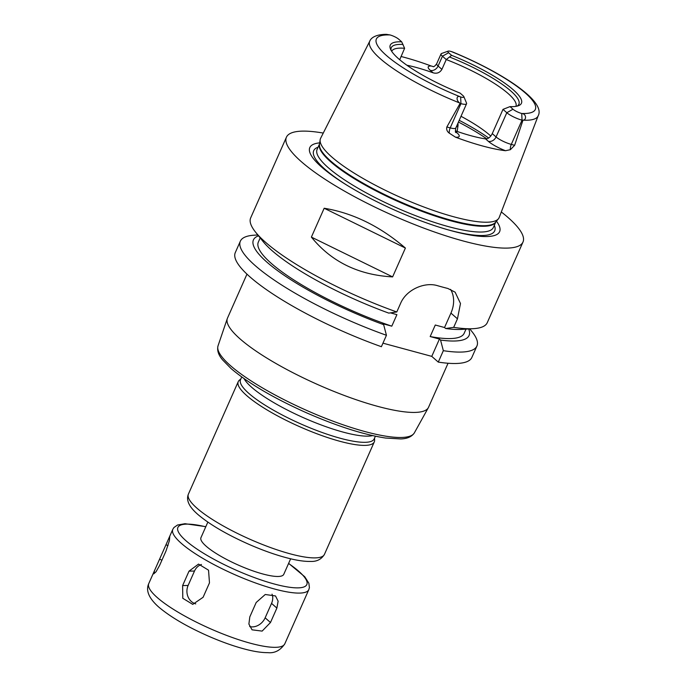 <?xml version="1.0" encoding="UTF-8"?>
<svg xmlns="http://www.w3.org/2000/svg" width="687" height="687" viewBox="0 0 687 687"><rect width="100%" height="100%" fill="white"/><g stroke="black" fill="none" stroke-linecap="round" stroke-linejoin="round"><path stroke-width="1.03" d="M166.014 550.974L159.616 565.401L156.035 571.773L153.725 573.86L154.592 570.425L169.801 536.109L169.406 540.566L166.014 550.974M209.483 582.859L203.094 597.286L192.755 604.38L182.794 598.291L182.613 585.59L189.011 571.163L198.526 564.087L208.53 570.176L209.483 582.859M201.446 564.474A12.941 11.447 -91.4 0 0 194.507 571.034L188.118 585.461A12.941 11.447 -91.4 0 0 195.761 603.89M276.878 608.081L270.489 622.508L262.133 631.104L252.052 629.824L248.892 624.079L249.802 616.909L256.191 602.482L265.242 594.495L275.521 595.947L278.123 601.202L276.878 608.081L271.545 603.392A12.941 10.331 131.3 0 0 272.035 594.161M249.656 626.553A12.941 10.331 131.3 0 0 265.148 617.819L271.545 603.392M154.592 570.425L148.77 583.564A74.394 16.333 -156.1 0 0 157.306 597.604A74.394 16.333 -156.1 0 0 230.961 637.021A74.394 16.333 -156.1 0 0 284.796 643.839L308.832 589.601A74.394 16.333 -156.1 0 1 254.989 582.782A74.394 16.333 -156.1 0 1 181.342 543.365A74.394 16.333 -156.1 0 1 172.806 529.325L173.948 527.513L177.521 525.014L184.992 523.709L205.825 526.663M448.053 363.251L428.551 407.262A109.972 24.148 -156.1 0 1 428.336 407.692A109.972 24.148 -156.1 0 1 347.983 396.828A109.972 24.148 -156.1 0 1 240.081 338.914A109.972 24.148 -156.1 0 1 227.294 318.596A109.972 24.148 -156.1 0 1 227.466 318.158L246.968 274.139M375.394 436.219L374.2 438.899A73.097 16.05 -156.1 0 1 321.301 432.192A73.097 16.05 -156.1 0 1 248.926 393.462A73.097 16.05 -156.1 0 1 240.544 379.662L241.73 376.983M374.544 438.126L374.613 440.161A74.394 16.333 -156.1 0 1 374.286 441.896A74.394 16.333 -156.1 0 1 320.451 435.077A74.394 16.333 -156.1 0 1 246.796 395.66A74.394 16.333 -156.1 0 1 238.26 381.611A74.394 16.333 -156.1 0 1 239.334 380.212L240.879 378.889M290.644 558.797L283.757 574.349A45.282 9.944 -156.1 0 1 250.978 570.193A45.282 9.944 -156.1 0 1 206.152 546.208A45.282 9.944 -156.1 0 1 200.956 537.655L207.843 522.111M469.771 328.893L472.055 331.735A129.379 28.407 -156.1 0 1 476.924 346.008L471.866 357.429A129.379 28.407 -156.1 0 1 438.28 362.101L431.762 356.373L382.96 343.165M502.996 109.37L510.02 106.614L512.991 109.224A6.99 1.537 23.9 0 0 521.656 113.484L521.734 113.51C526.105 113.647 526.843 119.529 523.296 120.191L522.034 120.173A12.16 2.671 -156.1 0 1 506.808 112.72L502.996 109.37L492.261 133.604C490.441 137.177 488.217 138.937 485.572 138.894L488.337 141.324A18.626 4.088 23.9 0 0 505.495 150.711L510.372 149.697L514.632 145.318L511.291 144.407A12.16 2.671 -156.1 0 1 507.264 143.076A12.16 2.671 -156.1 0 1 496.066 136.953L492.261 133.604M522.901 120.414L514.632 145.318M452.879 52.066L450.973 51.431A6.99 1.537 23.9 0 0 448.13 51.156A6.99 1.537 23.9 0 0 448.628 52.719L451.599 55.329L446.249 59.554A67.927 14.916 -156.1 0 1 515.903 106.348A67.927 14.916 -156.1 0 1 515.903 106.365M449.83 57.124A69.791 15.329 -156.1 0 1 517.543 105.807A69.791 15.329 -156.1 0 1 516.967 106.159M451.599 55.329A71.731 15.749 -156.1 0 1 518.316 105.772A71.731 15.749 -156.1 0 1 510.02 106.614M448.628 52.719L442.445 56.214L438.091 66.021A6.466 5.17 -48.7 0 1 430.363 70.392L433.128 72.822C436.932 73.878 439.852 72.728 441.904 69.37L446.249 59.554L442.445 56.214A12.16 2.671 -156.1 0 1 441.045 53.921A12.16 2.671 -156.1 0 1 441.578 53.492L448.13 51.156M505.495 150.711A93.801 20.601 -156.1 0 1 455.533 137.194A18.626 4.088 23.9 0 0 457.044 132.857L455.524 131.518M446.868 126.975L460.075 103.411L459.655 102.973C455.962 100.354 456.194 94.729 460.651 96.979L460.737 96.996A6.99 1.537 23.9 0 0 463.854 96.644L466.525 103.067A12.16 2.671 -156.1 0 1 466.567 103.746A12.16 2.671 -156.1 0 1 460.951 103.651L450.208 127.885L446.868 126.975C446.249 129.439 447.057 131.5 449.289 133.166L455.533 137.194M523.296 120.191A92.101 20.224 -156.1 0 0 538.204 115.708L499.226 217.427A97.683 21.452 -156.1 0 1 498.444 218.758A97.683 21.452 -156.1 0 1 425.777 207.714A97.683 21.452 -156.1 0 1 331.735 156.945A97.683 21.452 -156.1 0 1 320.159 139.753A97.683 21.452 -156.1 0 1 320.623 138.285L369.804 41.083A92.101 20.224 -156.1 0 0 380.272 58.678A92.101 20.224 -156.1 0 0 459.655 102.973M400.985 56.48A92.994 20.421 -156.1 0 1 431.23 66.012A18.626 4.088 23.9 0 0 430.363 70.392M433.488 66.639L431.23 66.012M460.651 96.979L460.951 103.651L460.075 103.411M463.854 96.644A6.99 1.537 23.9 0 0 463.081 95.716L460.11 93.106A71.731 15.749 -156.1 0 1 390.517 49.146A71.731 15.749 -156.1 0 1 401.689 41.821L398.718 39.211A6.99 1.537 23.9 0 0 390.053 34.951L386.386 34.35C375.145 34.367 370.851 38.249 369.804 41.083M399.714 59.735L404.617 48.288L401.689 41.821M391.135 50.4A69.791 15.329 -156.1 0 1 391.015 49.73A69.791 15.329 -156.1 0 1 403.029 44.457M391.702 51.327A67.927 14.916 -156.1 0 1 391.71 51.31A67.927 14.916 -156.1 0 1 404.617 48.288M455.387 130.822A67.927 14.916 23.9 0 0 485.572 138.894M433.128 72.822A67.927 14.916 23.9 0 0 406.893 65.231M461.011 116.292A67.927 14.916 -156.1 0 1 490.776 136.052M324.17 208.247C352.912 212.996 379.988 226.263 405.399 248.05L324.17 208.247L311.383 237.101L392.612 276.895C358.399 274.998 331.323 261.73 311.383 237.101M405.399 248.05L392.612 276.895M501.321 211.965A129.379 28.407 -156.1 0 1 522.996 242.03L487.255 322.692A129.379 28.407 -156.1 0 1 473.412 328.669A129.379 28.407 -156.1 0 1 453.678 327.356L445.665 328.506L444.541 327.519L435.283 325.02L430.174 336.553L439.431 339.06L440.547 340.048L443.338 350.679L438.28 362.101M473.412 328.669L461.57 329.399A117.941 25.9 -156.1 0 1 445.665 328.506M466.009 329.125L464.154 333.307A112.556 24.715 -156.1 0 1 430.174 336.553M468.68 328.961A117.941 25.9 -156.1 0 1 440.547 340.048M390.422 312.877L396.914 314.637L391.796 326.17L382.539 323.663L383.655 324.65L386.446 335.282L381.388 346.703A129.379 28.407 -156.1 0 1 235.289 252.593L240.356 241.171A129.379 28.407 -156.1 0 1 254.199 235.194L257.84 234.971M476.924 346.008A129.379 28.407 -156.1 0 1 443.338 350.679M396.785 311.967A129.379 28.407 -156.1 0 1 265.534 242.279A129.379 28.407 -156.1 0 1 255.555 232.129L262.975 241.395A117.941 25.9 -156.1 0 0 388.773 313.109L396.785 311.967L400.564 303.431C406.446 289.364 424.892 281.73 437.525 285.68A129.379 28.407 23.9 0 0 447.872 288.48L455.129 292.181L460.488 303.525L457.456 318.82L453.678 327.356M444.541 327.519L450.938 313.1A29.112 23.246 131.3 0 0 450.578 289.382M431.762 356.373L439.431 339.06M255.555 232.129A129.379 28.407 -156.1 0 1 250.686 217.856L286.427 137.194A129.379 28.407 -156.1 0 1 323.268 133.063M522.996 242.03A129.379 28.407 -156.1 0 1 429.358 230.171A129.379 28.407 -156.1 0 1 301.275 161.625A129.379 28.407 -156.1 0 1 286.427 137.194M391.796 326.17A112.556 24.715 -156.1 0 1 258.338 242.099L260.193 237.917M386.446 335.282A129.379 28.407 -156.1 0 1 240.356 241.171M383.655 324.65A117.941 25.9 -156.1 0 1 280.373 272.67A117.941 25.9 -156.1 0 1 258.518 235.83M346.609 185.009A98.971 21.735 -156.1 0 1 325.071 169.354A98.971 21.735 -156.1 0 1 318.081 147.207M494.322 225.302A98.971 21.735 -156.1 0 1 447.151 229.57M496.461 221.188A103.806 22.791 -156.1 0 1 448.448 229.939A103.806 22.791 -156.1 0 1 345.467 184.305A103.806 22.791 -156.1 0 1 321.722 167.156A103.806 22.791 -156.1 0 1 319.695 142.862M161.926 560.188L159.831 559.304M168.023 545.633L166.22 544.877M188.118 585.461L182.613 585.59M194.507 571.034L189.011 571.163M265.148 617.819L270.489 622.508M428.336 407.692L414.373 432.853A107.404 23.581 -156.1 0 1 335.9 422.247A107.404 23.581 -156.1 0 1 230.523 365.69A107.404 23.581 -156.1 0 1 218.028 345.844L227.294 318.596M372.594 435.61A73.097 16.05 -156.1 0 1 314.801 422.488A73.097 16.05 -156.1 0 1 251.665 387.288A73.097 16.05 -156.1 0 1 244.057 378.649M374.286 441.896L324.427 554.409A74.394 16.333 -156.1 0 1 270.592 547.582A74.394 16.333 -156.1 0 1 196.937 508.174A74.394 16.333 -156.1 0 1 188.401 494.125L238.26 381.611M288.566 563.495A70.512 15.483 -156.1 0 1 281.327 585.745A70.512 15.483 -156.1 0 1 185.979 540.746A70.512 15.483 -156.1 0 1 205.765 526.809M512.991 109.224L506.808 112.72L496.066 136.953A6.466 5.17 -48.7 0 1 488.337 141.324M521.734 113.51L522.034 120.173L511.291 144.407A6.466 3.624 105.1 0 0 510.372 149.697M441.904 69.37L438.091 66.021A12.16 2.671 -156.1 0 1 436.7 63.728C435.146 65.883 433.969 66.871 433.171 66.699L433.497 66.708M450.973 51.431A86.94 19.09 -156.1 0 1 525.357 93.028A86.94 19.09 -156.1 0 1 521.656 113.484M466.567 103.746L455.824 127.98A12.16 2.671 -156.1 0 1 453.437 128.512A12.16 2.671 -156.1 0 1 450.208 127.885A6.466 3.624 -74.9 0 0 449.289 133.166M460.737 96.996A86.94 19.09 -156.1 0 1 386.343 55.407A86.94 19.09 -156.1 0 1 390.053 34.951M455.824 132.316A6.466 5.17 131.3 0 0 457.044 132.857M450.938 313.1L457.456 318.82M457.997 123.085L458.04 125.532A22.826 5.015 -156.1 0 1 456.366 126.777M458.452 122.063A82.483 18.111 -156.1 0 1 486.774 138.843M459.217 120.337A81.186 17.828 -156.1 0 1 488.672 138.018M498.444 218.758L495.576 222.27A96.472 21.185 -156.1 0 1 423.802 211.364A96.472 21.185 -156.1 0 1 330.919 161.213A96.472 21.185 -156.1 0 1 319.489 144.244L320.159 139.753M495.748 222.056A96.386 21.168 -156.1 0 1 425.416 212.635A96.386 21.168 -156.1 0 1 330.722 161.831A96.386 21.168 -156.1 0 1 319.532 143.969M495.782 222.013L493.352 227.509A96.386 21.168 -156.1 0 1 423.587 218.672A96.386 21.168 -156.1 0 1 328.163 167.611A96.386 21.168 -156.1 0 1 317.102 149.414L319.541 143.918M414.373 432.853C411.779 436.752 407.202 438.778 400.641 438.933L385.647 438.048C363.904 434.699 337.755 426.387 307.175 413.102C273.924 398.262 248.557 383.415 231.081 368.567L222.657 359.979C218.432 355.059 216.894 350.353 218.028 345.844M324.427 554.409C321.37 559.364 316.759 561.7 310.584 561.434C305.2 561.554 298.605 560.686 290.807 558.84C278.063 555.792 264.091 550.948 248.892 544.319C226.779 534.503 209.767 524.542 197.839 514.434C192.781 509.969 185.043 502.309 188.401 494.125M288.626 563.349L304.753 576.745L308.858 583.229L309.408 587.548L308.832 589.601M172.806 529.325L169.801 536.109M284.796 643.839C280.322 650.452 274.645 653.389 267.775 652.65C261.979 652.676 255.075 651.68 247.071 649.679C235.091 646.673 222.133 642.13 208.195 636.042C186.898 626.613 170.385 616.926 158.663 606.999C148.881 598.3 145.584 590.485 148.77 583.564M441.045 53.921L436.7 63.728M538.204 115.708C545.959 101.401 503.064 72.796 452.707 51.997M455.824 127.98C455.344 130.994 455.395 132.539 455.996 132.6L455.335 131.947M458.04 125.532L457.147 131.44"/></g></svg>
